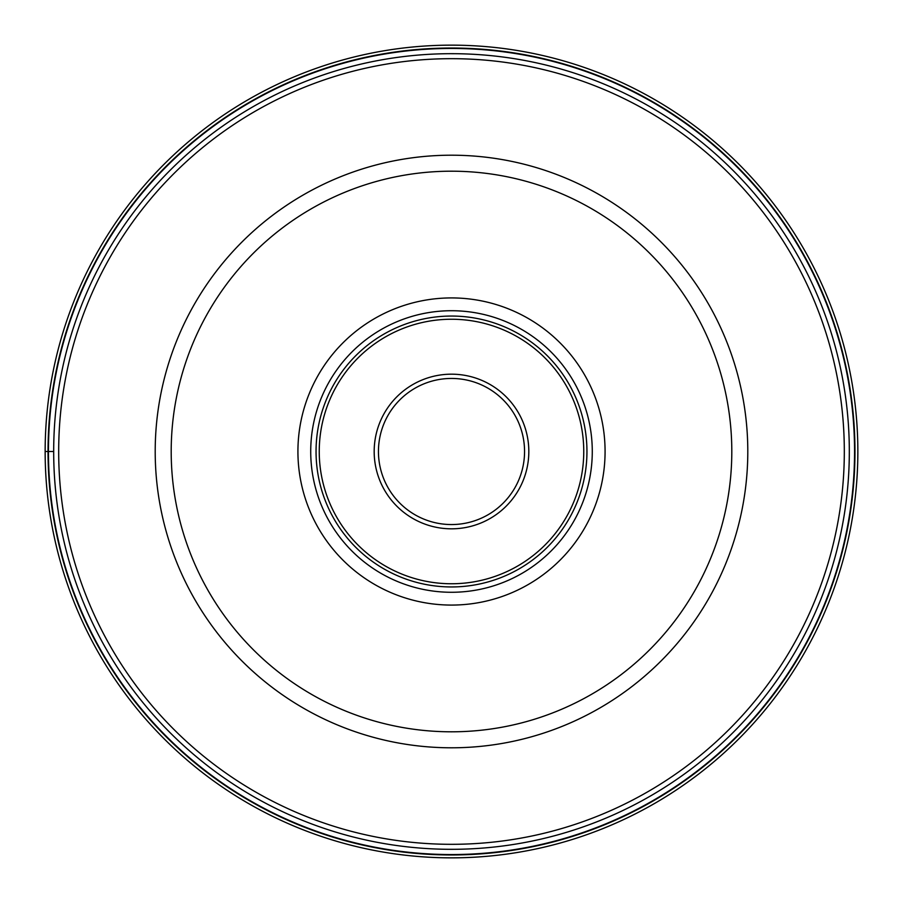 <?xml version="1.0" encoding="UTF-8"?>
<svg xmlns="http://www.w3.org/2000/svg" width="903" height="903" viewBox="0 0 903 903"><rect width="100%" height="100%" fill="white"/><g stroke="black" fill="none" stroke-linecap="round" stroke-linejoin="round"><path stroke-width="1.35" d="M857.85 451.5A406.35 406.35 0 0 0 451.5 45.15A406.35 406.35 0 0 0 45.15 451.5A406.35 406.35 0 0 0 451.5 857.85A406.35 406.35 0 0 0 857.85 451.5A406.35 406.35 0 0 0 451.5 45.15A406.35 406.35 0 0 0 45.15 451.5L48.446 451.5A403.054 403.054 0 0 0 451.5 854.554A403.054 403.054 0 0 0 854.554 451.5A403.054 403.054 0 0 0 451.5 48.446A403.054 403.054 0 0 0 48.446 451.5L53.683 451.5A397.817 397.817 0 0 0 451.41 849.317A397.817 397.817 0 0 0 849.317 451.5A397.817 397.817 0 0 0 451.59 53.683A397.817 397.817 0 0 0 53.683 451.5A397.817 397.817 0 0 1 451.59 53.683A397.817 397.817 0 0 1 849.317 451.5M155.203 451.5A296.297 296.297 0 0 0 451.387 747.797A296.297 296.297 0 0 0 747.797 451.5A296.297 296.297 0 0 0 451.613 155.203A296.297 296.297 0 0 0 155.203 451.5A296.297 296.297 0 0 0 451.387 747.797A296.297 296.297 0 0 0 747.797 451.5A296.297 296.297 0 0 0 451.613 155.203A296.297 296.297 0 0 0 155.203 451.5M451.5 605.078A153.578 153.578 0 0 1 297.922 451.5A153.578 153.578 0 0 1 451.5 297.922A153.578 153.578 0 0 1 605.078 451.5A153.578 153.578 0 0 1 451.5 605.078M451.5 592.278A140.778 140.778 0 0 1 310.722 451.5A140.778 140.778 0 0 1 451.5 310.722A140.778 140.778 0 0 1 592.278 451.5A140.778 140.778 0 0 1 451.5 592.278M586.95 451.5A135.45 135.45 0 0 1 451.5 586.95A135.45 135.45 0 0 1 316.05 451.5A135.45 135.45 0 0 1 451.5 316.05A135.45 135.45 0 0 1 586.95 451.5M524.553 451.5A73.053 73.053 0 0 1 451.421 524.553A73.053 73.053 0 0 1 378.447 451.342A73.053 73.053 0 0 1 451.579 378.447A73.053 73.053 0 0 1 524.553 451.5M48.04 451.5A403.46 403.46 0 0 1 451.5 48.04A403.46 403.46 0 0 1 854.96 451.5A403.46 403.46 0 0 1 451.5 854.96A403.46 403.46 0 0 1 48.04 451.5M58.684 451.5A392.816 392.816 0 0 1 451.59 58.684A392.816 392.816 0 0 1 844.316 451.681A392.816 392.816 0 0 1 451.41 844.316A392.816 392.816 0 0 1 58.684 451.5M731.802 451.726A280.302 280.302 0 0 0 451.613 171.198A280.302 280.302 0 0 0 171.198 451.5A280.302 280.302 0 0 0 451.387 731.802A280.302 280.302 0 0 0 731.802 451.726M583.756 451.5A132.256 132.256 0 0 0 451.5 319.244A132.256 132.256 0 0 0 319.244 451.5A132.256 132.256 0 0 0 451.5 583.756A132.256 132.256 0 0 0 583.756 451.5M528.819 451.669A77.319 77.319 0 0 1 451.421 528.819A77.319 77.319 0 0 1 374.181 451.331A77.319 77.319 0 0 1 451.579 374.181A77.319 77.319 0 0 1 528.819 451.669"/></g></svg>
